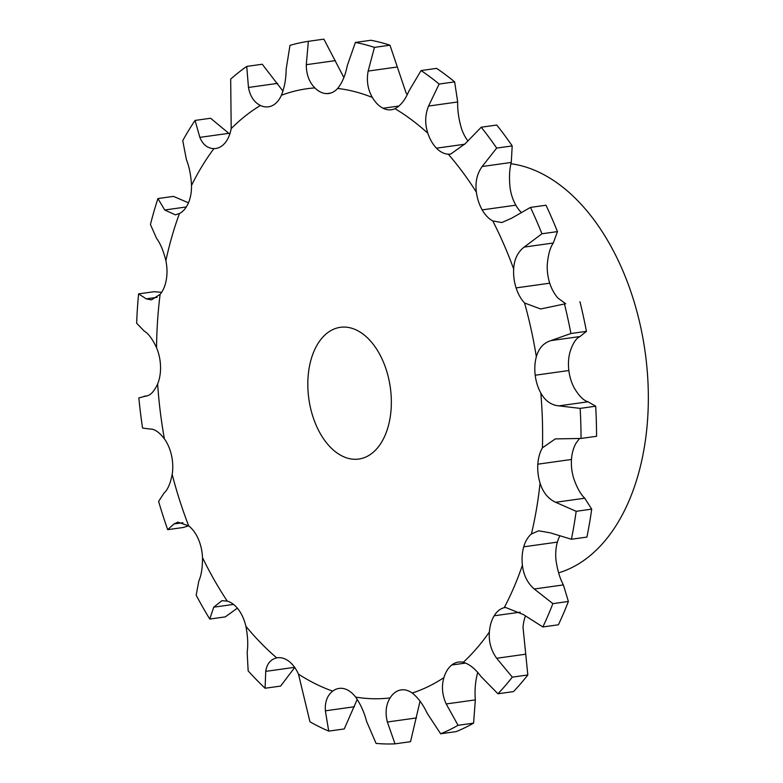 <?xml version="1.0" encoding="UTF-8"?>
<svg xmlns="http://www.w3.org/2000/svg" width="783" height="783" viewBox="0 0 783 783"><rect width="100%" height="100%" fill="white"/><g stroke="black" fill="none" stroke-linecap="round" stroke-linejoin="round"><path stroke-width="1.17" d="M492.771 220.943A307.416 190.112 82 0 1 503.841 244.345A307.416 190.112 82 0 1 513.658 268.961A33.258 20.564 82 0 0 516.085 287.88A33.258 20.564 82 0 1 516.085 287.88A33.258 20.564 82 0 0 524.571 302.992A307.416 190.112 82 0 1 536.345 356.774A33.258 20.564 82 0 0 535.2 375.233A33.258 20.564 82 0 1 535.2 375.233A33.258 20.564 82 0 0 540.818 393.056A307.416 190.112 82 0 1 542.433 447.817A33.258 20.564 82 0 0 537.833 464.182A33.258 20.564 82 0 1 537.833 464.182A33.258 20.564 82 0 0 540.074 483.14A307.416 190.112 82 0 1 531.393 534.016A33.258 20.564 82 0 0 523.729 546.818A33.258 20.564 82 0 1 523.729 546.818A33.258 20.564 82 0 0 522.398 565.218A307.416 190.112 82 0 1 504.193 607.696A33.258 20.564 82 0 0 494.161 615.8A33.258 20.564 82 0 0 494.151 615.81A33.258 20.564 82 0 0 489.375 632.018A307.416 190.112 82 0 1 463.262 662.32A33.258 20.564 82 0 0 458.388 662.075A33.258 20.564 82 0 0 451.742 665.012A33.258 20.564 82 0 1 451.742 665.012A33.258 20.564 82 0 0 443.932 677.598A307.416 190.112 82 0 1 412.22 693.024A33.258 20.564 82 0 0 401.209 689.882A33.258 20.564 82 0 0 400.24 690.058A33.258 20.564 82 0 0 400.23 690.058A33.258 20.564 82 0 0 390.1 697.907A307.416 190.112 82 0 1 355.619 697.085A33.258 20.564 82 0 0 344.246 688.737A33.258 20.564 82 0 1 344.246 688.737A33.258 20.564 82 0 0 339.049 688.414A33.258 20.564 82 0 0 332.667 691.135A307.416 190.112 82 0 1 298.48 674.143A33.258 20.564 82 0 0 288.721 661.146A33.258 20.564 82 0 1 288.721 661.146A33.258 20.564 82 0 0 277.397 657.779A33.258 20.564 82 0 0 276.742 657.886A307.416 190.112 82 0 1 245.882 626.243A33.258 20.564 82 0 0 238.609 609.751A33.258 20.564 82 0 1 238.609 609.751A33.258 20.564 82 0 0 227.285 601.119A307.416 190.112 82 0 1 202.503 557.633A33.258 20.564 82 0 0 198.353 539.105A33.258 20.564 82 0 1 198.353 539.105A33.258 20.564 82 0 0 188.693 525.882A307.416 190.112 82 0 1 172.182 474.41A33.258 20.564 82 0 0 171.536 455.5A33.258 20.564 82 0 1 171.536 455.5A33.258 20.564 82 0 0 164.401 438.852A307.416 190.112 82 0 1 157.637 383.964A33.258 20.564 82 0 0 160.535 366.356A33.258 20.564 82 0 1 160.535 366.356A33.258 20.564 82 0 0 156.561 347.76A307.416 190.112 82 0 1 160.133 294.339A33.258 20.564 82 0 0 166.339 279.6A33.258 20.564 82 0 1 166.339 279.6A33.258 20.564 82 0 0 165.879 260.7A307.416 190.112 82 0 1 179.473 213.505A33.258 20.564 82 0 0 188.419 202.934A33.258 20.564 82 0 0 188.429 202.914A33.258 20.564 82 0 0 191.512 185.424A307.416 190.112 82 0 1 213.925 148.623A33.258 20.564 82 0 0 215.677 148.506A33.258 20.564 82 0 0 224.829 143.172A33.258 20.564 82 0 0 224.829 143.162A33.258 20.564 82 0 0 231.191 128.598A307.416 190.112 82 0 1 260.426 105.48A33.258 20.564 82 0 0 268.403 106.821A33.258 20.564 82 0 0 272.308 105.617A33.258 20.564 82 0 0 272.318 105.617A33.258 20.564 82 0 0 281.391 95.281A307.416 190.112 82 0 1 314.854 87.902A33.258 20.564 82 0 0 326.668 93.617A33.258 20.564 82 0 1 326.668 93.617A33.258 20.564 82 0 0 328.743 93.5A33.258 20.564 82 0 0 337.649 88.44A307.416 190.112 82 0 1 372.365 97.444A33.258 20.564 82 0 0 383.053 108.24A33.258 20.564 82 0 0 383.063 108.25A33.258 20.564 82 0 0 391.363 109.737A33.258 20.564 82 0 0 394.975 108.68A307.416 190.112 82 0 1 427.861 133.267A33.258 20.564 82 0 0 436.474 148.183A33.258 20.564 82 0 1 436.474 148.183A33.258 20.564 82 0 0 448.258 154.192A307.416 190.112 82 0 1 476.387 192.187A33.258 20.564 82 0 0 482.171 209.893A33.258 20.564 82 0 1 482.171 209.893A33.258 20.564 82 0 0 492.771 220.943L501.834 222.538L511.612 218.222L530.473 207.407L545.996 205.234A354.18 219.025 82 0 1 551.898 218.261A354.18 219.025 82 0 1 557.467 231.602L553.287 243.014C550.165 247.506 548.169 254.583 547.307 264.253A33.258 20.564 82 0 0 549.725 283.172A33.258 20.564 82 0 0 549.735 283.192A33.258 20.564 82 0 0 558.22 298.284L565.776 303.804M530.473 207.407A354.18 219.025 82 0 1 536.365 220.434A354.18 219.025 82 0 1 541.934 233.774L557.467 231.602M521.028 212.164A33.258 20.564 82 0 1 515.821 205.195A33.258 20.564 82 0 1 515.811 205.175A33.258 20.564 82 0 1 510.036 187.47C509.028 177.506 509.439 169.157 511.279 162.443L512.199 145.912A354.18 219.025 82 0 0 496.745 125.045L481.222 127.218A354.18 219.025 82 0 1 496.667 148.085L512.199 145.912M324.475 335.437A66.516 41.137 82 0 1 340.36 327.314A66.516 41.137 82 0 1 390.316 387.477A66.516 41.137 82 0 1 358.8 459.053A66.516 41.137 82 0 1 311.683 412.563A66.516 41.137 82 0 1 324.475 335.437M513.658 268.961C514.225 259.33 517.729 252.048 524.17 247.095L541.934 233.774M540.818 393.056C545.213 400.886 551.242 405.154 558.915 405.868L580.154 408.383L595.687 406.211L588.043 401.787C583.678 400.612 579.156 396.139 574.468 388.348A33.258 20.564 82 0 1 568.85 370.545A33.258 20.564 82 0 1 568.85 370.525A33.258 20.564 82 0 1 569.995 352.066C572.667 343.551 576.004 338.373 579.997 336.543L586.447 331.346A354.18 219.025 82 0 0 579.988 301.817L579.821 301.837M540.074 483.14C542.981 492.438 548.169 498.83 555.646 502.285L576.171 511.309L591.703 509.136L584.764 498.213C580.604 494.288 576.924 487.692 573.724 478.433A33.258 20.564 82 0 1 571.473 459.484A33.258 20.564 82 0 1 571.473 459.474A33.258 20.564 82 0 1 576.082 443.109L579.449 438.588M522.398 565.218C523.553 575.182 527.507 583.1 534.26 588.992L552.857 603.634L568.389 601.461L563.388 584.911C559.943 578.559 557.496 570.425 556.047 560.511A33.258 20.564 82 0 1 557.379 542.12A33.258 20.564 82 0 1 557.379 542.11A33.258 20.564 82 0 1 559.639 536.296M489.375 632.018C488.651 641.747 491.078 650.497 496.667 658.268L512.288 677.138L527.82 674.966L523.024 627.31A33.258 20.564 82 0 1 525.373 616.182M443.932 677.598C441.377 686.231 442.141 695.01 446.212 703.956L458.065 725.312L473.598 723.13L475.33 699.885C474.576 690.469 475.33 681.474 477.571 672.891A33.258 20.564 82 0 1 477.708 672.47M407.219 94.655A33.258 20.564 82 0 1 406.015 92.737L389.973 45.208A354.18 219.025 82 0 0 370.907 40.266L355.384 42.439A354.18 219.025 82 0 1 374.45 47.381L389.973 45.208M467.666 140.597A33.258 20.564 82 0 1 461.5 128.559C458.73 119.173 457.448 110.315 457.683 101.976L454.659 81.882A354.18 219.025 82 0 0 436.601 68.375L421.078 70.548A354.18 219.025 82 0 1 439.136 84.055L454.659 81.882M476.387 192.187C475.085 182.253 477.004 173.699 482.152 166.515L496.667 148.085M524.571 302.992L540.613 308.982L564.455 303.99A354.18 219.025 82 0 1 570.924 333.519L586.447 331.346M536.345 356.774C538.724 348.298 543.568 342.915 550.87 340.615L570.924 333.519M542.433 447.817L555.284 438.911L581.045 438.451L596.568 436.278A354.18 219.025 82 0 0 595.687 406.211M580.154 408.383A354.18 219.025 82 0 1 581.045 438.451M448.258 154.192L450.695 154.075L465.239 143.671L481.222 127.218M531.393 534.016L538.645 530.805L550.42 532.88L571.404 539.252L586.927 537.079A354.18 219.025 82 0 0 591.703 509.136M576.171 511.309A354.18 219.025 82 0 1 571.404 539.252M427.861 133.267C424.778 123.929 425.012 114.856 428.555 106.057L439.136 84.055M394.975 108.68C400.534 105.793 405.144 99.989 408.785 91.268L421.078 70.548M504.193 607.696L505.505 607.442L523.318 614.528L542.854 626.958L558.387 624.785A354.18 219.025 82 0 0 568.389 601.461M552.857 603.634A354.18 219.025 82 0 1 542.854 626.958M372.365 97.444C367.785 89.516 366.375 80.727 368.147 71.077L374.45 47.381M337.649 88.44C342.181 82.881 345.391 75.285 347.27 65.664L355.384 42.439M463.262 662.32C469.399 664.082 475.301 668.799 480.968 676.483L497.949 693.777L513.472 691.604A354.18 219.025 82 0 0 527.82 674.966M512.288 677.138A354.18 219.025 82 0 1 497.949 693.777M314.854 87.902C309.148 82.098 306.3 74.365 306.29 64.695L308.355 41.323L323.888 39.15L343.874 77.527M281.391 95.281C284.483 87.539 286.069 78.829 286.167 69.129L289.984 45.375A354.18 219.025 82 0 1 308.355 41.323M412.22 693.024C418.005 697.594 422.986 704.338 427.146 713.235L440.653 733.779L456.186 731.606A354.18 219.025 82 0 0 473.598 723.13M458.065 725.312A354.18 219.025 82 0 1 440.653 733.779M390.1 697.907C385.941 704.671 385.03 712.706 387.37 722.014L395.014 743.85L410.537 741.677L420.05 701.167M260.426 105.48C254.103 102.319 250.12 96.309 248.475 87.461L246.733 66.418L262.266 64.245L282.957 91.131M231.191 128.598L230.682 79.112A354.18 219.025 82 0 1 246.733 66.418M355.619 697.085C360.523 704.074 364.193 712.217 366.64 721.515L376.075 743.4A354.18 219.025 82 0 0 395.014 743.85M332.667 691.135C327.255 695.441 324.828 702.008 325.366 710.817L328.723 731.116L344.256 728.944L357.224 699.346M213.925 148.623C207.524 148.388 202.836 144.64 199.851 137.377L195.055 120.425L210.588 118.253L229.771 134.128M191.512 185.424C190.993 175.509 189.29 166.877 186.374 159.497L182.752 140.637A354.18 219.025 82 0 1 195.055 120.425M298.48 674.143L309.951 721.789A354.18 219.025 82 0 0 328.723 731.116M276.742 657.886C270.546 659.355 266.876 663.857 265.721 671.374L265.094 688.247A354.18 219.025 82 0 1 248.152 670.874L247.164 652.347C248.231 644.732 247.8 636.031 245.882 626.243M179.473 213.505L175.343 214.845L164.733 209.991L157.912 198.569L173.444 196.386L188.478 202.807M165.879 260.7C163.53 251.01 160.417 243.562 156.561 238.365L150.444 224.486A354.18 219.025 82 0 1 157.912 198.569M227.285 601.119L221.902 600.688L213.72 607.177L209.775 619.05A354.18 219.025 82 0 1 196.171 595.168L198.823 581.025C201.348 575.358 202.572 567.558 202.503 557.633M160.133 294.339L151.432 299.889L146.235 298.852L138.601 293.879L154.134 291.707L161.631 292.323M156.561 347.76C152.577 339.137 148.418 333.538 144.092 330.964L136.643 323.213A354.18 219.025 82 0 1 138.601 293.879M188.693 525.882L177.937 522.153L174.002 523.944L167.689 529.67A354.18 219.025 82 0 1 158.616 501.404L164.078 492.996C167.689 489.796 170.391 483.6 172.182 474.41M157.637 383.964C154.124 391.608 150.248 395.64 146.01 396.061L138.845 397.911A354.18 219.025 82 0 0 142.565 428.047L150.082 429.064C154.339 428.81 159.115 432.069 164.401 438.852M265.094 688.247L280.627 686.074L294.839 667.292M209.775 619.05L225.308 616.877L237.347 608.156M167.689 529.67L183.212 527.497L188.615 525.824M510.966 163.745A207.857 128.539 82 0 1 646.102 359.534A207.857 128.539 82 0 1 558.602 572.853M482.171 209.893L515.811 205.175M524.17 247.095L553.287 243.014M482.152 166.515L511.279 162.443M516.085 287.899L549.735 283.192M550.87 340.615L579.997 336.543M535.2 375.233L568.85 370.525M558.915 405.868L588.043 401.787M537.833 464.182L571.473 459.474M555.646 502.285L584.764 498.213M436.474 148.183L464.828 144.209M523.729 546.818L557.379 542.11M534.26 588.992L563.388 584.911M428.555 106.057L457.683 101.976M383.053 108.24L399.027 106.008M494.161 615.8L520.215 612.159M496.667 658.268L525.794 654.187M368.147 71.077L397.275 66.995M326.668 93.617L330.778 93.05M451.742 665.012L465.621 663.064M446.212 703.956L475.33 699.885M306.29 64.695L335.408 60.614M400.24 690.058L402.188 689.784M387.37 722.014L416.487 717.933M248.475 87.461L277.603 83.389M325.366 710.817L354.484 706.736M199.851 137.377L228.979 133.296M265.721 671.374L294.614 667.322M164.733 209.991L186.295 206.966M213.72 607.177L233.51 604.407M146.235 298.852L157.07 297.334M174.002 523.944L182.899 522.701M147.361 395.806L144.062 396.267"/></g></svg>
